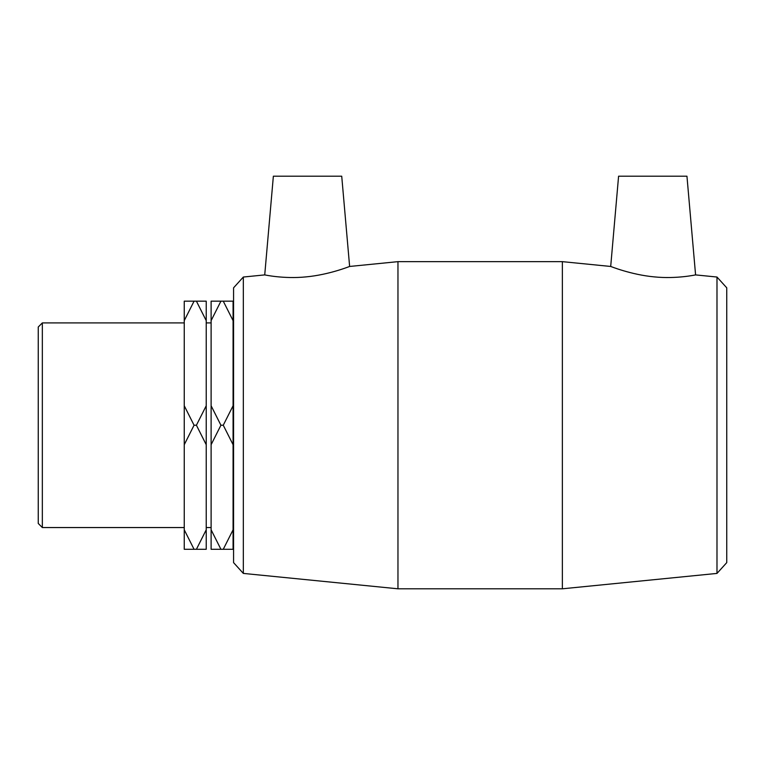 <?xml version="1.0" encoding="UTF-8"?>
<svg xmlns="http://www.w3.org/2000/svg" width="765" height="765" viewBox="0 0 765 765"><rect width="100%" height="100%" fill="white"/><g stroke="black" fill="none" stroke-linecap="round" stroke-linejoin="round"><path stroke-width="1.15" d="M184.25 529.81L184.25 549.289L194.061 549.289L184.25 529.81L184.25 444.704L194.061 425.225L196.414 425.225L206.225 444.704L206.225 529.81L196.414 549.289L206.225 549.289L206.225 529.81M194.061 549.289L196.414 549.289M194.061 425.225L184.25 405.756L184.25 320.64L194.061 301.171L184.25 301.171L184.25 320.64M206.225 320.64L206.225 301.171L196.414 301.171L206.225 320.64L206.225 405.756L196.414 425.225M196.414 301.171L194.061 301.171M233.076 320.64L233.076 301.171L223.265 301.171L233.076 320.64L233.076 405.756L223.265 425.225L233.076 444.704L233.076 529.81L223.265 549.289L233.076 549.289L233.076 529.81M223.265 301.171L211.111 301.171L211.111 320.64L220.922 301.171M211.111 529.81L211.111 549.289L220.922 549.289L211.111 529.81L211.111 444.704L220.922 425.225L211.111 405.756L211.111 320.64M220.922 425.225L223.265 425.225M220.922 549.289L223.265 549.289M233.076 444.704L233.076 405.756M211.111 405.756L211.111 444.704M184.25 405.756L184.25 444.704M206.225 444.704L206.225 405.756M716.987 277.035L716.987 573.415L562.361 588.801L562.361 261.649L610.7 266.459C610.25 266.22 631.01 274.759 654.324 276.892C676.729 279.158 696.15 274.75 695.586 274.903L716.987 277.035L726.75 287.822L726.75 562.629L716.987 573.415M243.337 277.035L233.574 287.822L233.574 562.629L243.337 573.415L243.337 277.035L264.728 274.903C264.164 274.75 283.595 279.158 306 276.892C329.313 274.759 350.074 266.22 349.624 266.459L397.963 261.649L397.963 588.801L562.361 588.801M42.343 322.906L38.25 326.999L38.25 523.451L42.343 527.554L42.343 322.906L184.25 322.906M233.076 303.15L233.574 303.15M206.225 322.906L211.111 322.906M349.624 266.459L341.726 176.199L273.363 176.199L264.728 274.903M610.7 266.459L618.589 176.199L686.951 176.199L695.586 274.903M397.963 261.649L562.361 261.649M243.337 573.415L397.963 588.801M42.343 527.554L184.25 527.554M233.076 547.3L233.574 547.3M206.225 527.554L211.111 527.554"/></g></svg>
